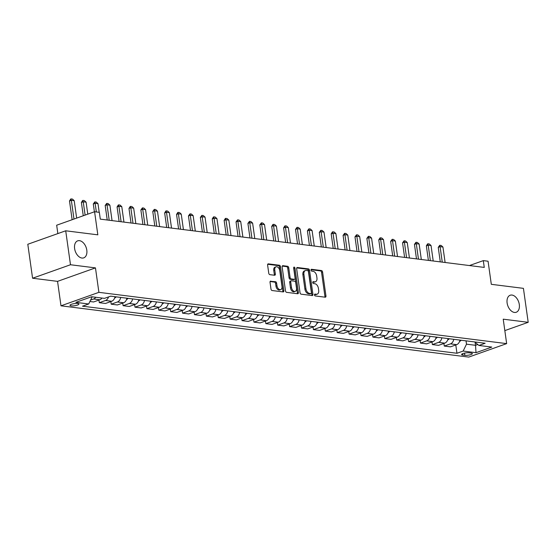 <?xml version="1.0" encoding="UTF-8"?>
<svg xmlns="http://www.w3.org/2000/svg" width="556" height="556" viewBox="0 0 556 556"><rect width="100%" height="100%" fill="white"/><g stroke="black" fill="none" stroke-linecap="round" stroke-linejoin="round"><path stroke-width="0.83" d="M314.494 294.944A0.973 0.619 70.4 0 0 315.28 295.959L325.204 297.203A1.383 0.883 70.4 0 0 325.482 297.175A1.383 0.883 70.4 0 0 325.955 295.987L322.577 271.988A1.383 0.883 70.4 0 0 321.458 270.543L311.534 269.292A0.973 0.619 70.4 0 0 311.339 269.312A0.973 0.619 70.4 0 0 311.012 270.14A0.973 0.619 70.4 0 0 311.798 271.161L313.084 271.321A4.434 2.829 70.4 0 1 316.67 275.964L316.948 277.958A4.434 2.829 70.4 0 1 315.447 281.76A4.434 2.829 70.4 0 1 314.564 281.85L313.278 281.69A0.973 0.619 70.4 0 0 313.084 281.711A0.973 0.619 70.4 0 0 312.757 282.538A0.973 0.619 70.4 0 0 313.542 283.56L314.821 283.72A4.434 2.829 70.4 0 1 318.414 288.362L318.692 290.364A4.434 2.829 70.4 0 1 317.191 294.159A4.434 2.829 70.4 0 1 316.301 294.249L315.023 294.089A0.973 0.619 70.4 0 0 314.828 294.11A0.973 0.619 70.4 0 0 314.494 294.944M86.799 250.124A9.035 5.755 70.4 0 0 77.68 240.845A9.035 5.755 70.4 0 0 74.615 248.588A9.035 5.755 70.4 0 0 83.734 257.866A9.035 5.755 70.4 0 0 86.799 250.124M519.297 304.514A9.035 5.755 70.4 0 0 510.179 295.236A9.035 5.755 70.4 0 0 507.114 302.978A9.035 5.755 70.4 0 0 516.232 312.257A9.035 5.755 70.4 0 0 519.297 304.514M71.161 305.863A4.518 1.063 172 0 0 76.144 305.466A4.518 1.063 172 0 0 78.91 304.069A4.518 1.063 172 0 0 77.722 303.534A4.518 1.063 172 0 0 72.739 303.93A4.518 1.063 172 0 0 69.966 305.327A4.518 1.063 172 0 0 71.161 305.863M270.786 281.127A1.383 0.883 70.4 0 0 270.508 281.155A1.383 0.883 70.4 0 0 270.035 282.344L270.98 289.078A1.383 0.883 70.4 0 0 272.106 290.524L283.129 291.914A1.383 0.883 70.4 0 0 283.4 291.886A1.383 0.883 70.4 0 0 283.873 290.698L280.502 266.699A1.383 0.883 70.4 0 0 279.376 265.247L268.36 263.864A1.383 0.883 70.4 0 0 268.082 263.891A1.383 0.883 70.4 0 0 267.61 265.08L268.756 273.211A1.383 0.883 70.4 0 0 269.875 274.664L274.594 275.255A1.383 0.883 70.4 0 0 274.866 275.227A1.383 0.883 70.4 0 0 275.338 274.038L274.775 270.007A3.704 2.363 70.4 0 1 276.033 266.824A3.704 2.363 70.4 0 1 279.772 270.633L281.989 286.43A3.704 2.363 70.4 0 1 280.731 289.613A3.704 2.363 70.4 0 1 276.992 285.805L276.624 283.171A1.383 0.883 70.4 0 0 275.498 281.718L270.279 281.308M504.827 330.618L528.2 322.313L523.425 288.355L491.309 284.318L488.064 261.223L483.31 260.625L484.262 267.415L100.295 219.133L99.343 212.336L94.583 211.739L56.67 225.215L57.845 233.589M70.487 264.746L32.575 278.222L57.553 281.364L95.465 267.888L70.487 264.746L65.712 230.796L97.828 234.834L94.583 211.739M95.465 267.888L98.898 292.338L506.655 343.622L468.743 357.098L60.986 305.814L98.898 292.338M528.2 322.313L503.222 319.172L506.655 343.622M300.031 292.727A1.383 0.883 70.4 0 0 301.157 294.18L312.173 295.563A1.383 0.883 70.4 0 0 312.451 295.535A1.383 0.883 70.4 0 0 312.924 294.353L309.553 270.348A1.383 0.883 70.4 0 0 308.427 268.902L297.404 267.512A1.383 0.883 70.4 0 0 297.133 267.54A1.383 0.883 70.4 0 0 296.661 268.729L300.031 292.727M297.655 293.742L286.632 292.352A1.383 0.883 70.4 0 1 285.506 290.899L282.135 266.901A1.383 0.883 70.4 0 1 282.608 265.719A1.383 0.883 70.4 0 1 282.879 265.685L287.598 266.282A1.383 0.883 70.4 0 1 288.724 267.735L290.086 277.465A1.383 0.883 70.4 0 0 291.212 278.917L294.339 279.307A1.383 0.883 70.4 0 0 294.617 279.279A1.383 0.883 70.4 0 0 295.083 278.09L293.658 267.957A0.973 0.619 70.4 0 1 293.992 267.13A0.973 0.619 70.4 0 1 294.972 268.124L298.398 292.525A1.383 0.883 70.4 0 1 297.926 293.714A1.383 0.883 70.4 0 1 297.655 293.742M32.575 278.222L27.8 244.265L65.712 230.796M471.196 353.067L469.104 352.803A4.378 1.029 172 0 0 464.274 353.185A4.378 1.029 172 0 0 461.591 354.54A4.378 1.029 172 0 0 462.752 355.062L464.844 355.319A4.378 1.029 172 0 0 469.667 354.936A4.378 1.029 172 0 0 472.35 353.581A4.378 1.029 172 0 0 471.196 353.067M474.629 341.933L478.938 345.457L485.138 343.254L110.686 296.167L104.486 298.37L91.643 296.751L75.859 302.36L88.71 303.979L82.51 306.182L456.956 353.268L463.155 351.065L466.491 344.178L466.025 340.849M478.938 345.457L491.782 347.076L476.005 352.685L463.155 351.065M57.553 281.364L60.986 305.814M483.31 260.625L469.445 265.553M475.116 342.329L475.533 345.311L477.785 344.511M466.491 344.178L475.533 345.311L476.005 352.685M91.052 296.96L92.004 296.8M455.788 344.949L456.956 353.268M443.897 343.455L444.265 346.068L450.45 346.847L456.65 344.644A5.643 4.142 -82.8 0 0 459.937 340.084M431.998 341.954L432.366 344.574L438.552 345.352L444.751 343.149A5.643 4.142 -82.8 0 0 448.046 338.59M420.107 340.46L420.475 343.08L426.66 343.858L432.86 341.655A5.643 4.142 -82.8 0 0 436.147 337.096M408.208 338.965L408.577 341.579L414.762 342.357L420.962 340.154A5.643 4.142 -82.8 0 0 424.256 335.602M396.317 337.471L396.685 340.084L402.871 340.863L409.07 338.66A5.643 4.142 -82.8 0 0 412.357 334.1M384.418 335.977L384.787 338.59L390.972 339.368L397.172 337.165A5.643 4.142 -82.8 0 0 400.466 332.606M372.527 334.476L372.895 337.096L379.081 337.874L385.28 335.671A5.643 4.142 -82.8 0 0 388.568 331.112M360.629 332.981L360.997 335.602L367.182 336.373L373.382 334.17A5.643 4.142 -82.8 0 0 376.676 329.618M348.737 331.487L349.105 334.1L355.291 334.879L361.49 332.676A5.643 4.142 -82.8 0 0 364.778 328.116M336.839 329.993L337.207 332.606L343.393 333.385L349.592 331.181A5.643 4.142 -82.8 0 0 352.886 326.622M324.947 328.492L325.316 331.112L331.501 331.89L337.7 329.687A5.643 4.142 -82.8 0 0 340.988 325.128M313.049 326.998L313.417 329.618L319.603 330.396L325.802 328.186A5.643 4.142 -82.8 0 0 329.096 323.634M301.157 325.503L301.526 328.116L307.711 328.895L313.911 326.692A5.643 4.142 -82.8 0 0 317.198 322.132M289.259 324.009L289.627 326.622L295.813 327.401L302.012 325.197A5.643 4.142 -82.8 0 0 305.307 320.638M277.368 322.508L277.736 325.128L283.921 325.906L290.121 323.703A5.643 4.142 -82.8 0 0 293.408 319.144M265.469 321.014L265.837 323.634L272.023 324.412L278.222 322.209A5.643 4.142 -82.8 0 0 281.517 317.65M253.578 319.519L253.946 322.132L260.132 322.911L266.331 320.708A5.643 4.142 -82.8 0 0 269.618 316.149M241.679 318.025L242.048 320.638L248.233 321.417L254.433 319.214A5.643 4.142 -82.8 0 0 257.727 314.654M229.788 316.524L230.156 319.144L236.342 319.922L242.541 317.719A5.643 4.142 -82.8 0 0 245.828 313.16M217.889 315.03L218.258 317.65L224.443 318.428L230.643 316.225A5.643 4.142 -82.8 0 0 233.937 311.666M205.998 313.535L206.366 316.149L212.552 316.927L218.751 314.724A5.643 4.142 -82.8 0 0 222.039 310.172M194.1 312.041L194.468 314.654L200.653 315.433L206.853 313.23A5.643 4.142 -82.8 0 0 210.147 308.67M182.208 310.54L182.576 313.16L188.762 313.938L194.961 311.735A5.643 4.142 -82.8 0 0 198.249 307.176M170.31 309.046L170.678 311.666L176.864 312.444L183.063 310.241A5.643 4.142 -82.8 0 0 186.357 305.682M158.418 307.551L158.787 310.172L164.972 310.943L171.172 308.74A5.643 4.142 -82.8 0 0 174.459 304.188M146.52 306.057L146.888 308.67L153.074 309.449L159.273 307.246A5.643 4.142 -82.8 0 0 162.567 302.686M134.628 304.563L134.997 307.176L141.182 307.954L147.382 305.751A5.643 4.142 -82.8 0 0 150.669 301.192M122.73 303.062L123.098 305.682L129.284 306.46L135.483 304.257A5.643 4.142 -82.8 0 0 138.778 299.698M110.839 301.567L111.207 304.188L117.392 304.959L123.592 302.756A5.643 4.142 -82.8 0 0 126.879 298.204M98.94 300.073L99.309 302.686L105.494 303.465L111.693 301.262A5.643 4.142 -82.8 0 0 114.988 296.702M89.905 301.505L93.603 301.971L99.802 299.767A5.643 4.142 -82.8 0 0 101.943 298.051M444.265 346.068L450.464 343.865A5.643 4.142 -82.8 0 0 453.752 339.306M432.366 344.574L438.566 342.371A5.643 4.142 -82.8 0 0 441.86 337.812M420.475 343.08L426.674 340.877A5.643 4.142 -82.8 0 0 429.962 336.317M408.577 341.579L414.776 339.375A5.643 4.142 -82.8 0 0 418.07 334.823M396.685 340.084L402.885 337.881A5.643 4.142 -82.8 0 0 406.172 333.322M384.787 338.59L390.986 336.387A5.643 4.142 -82.8 0 0 394.28 331.828M372.895 337.096L379.095 334.893A5.643 4.142 -82.8 0 0 382.382 330.333M360.997 335.602L367.196 333.398A5.643 4.142 -82.8 0 0 370.491 328.839M349.105 334.1L355.305 331.897A5.643 4.142 -82.8 0 0 358.592 327.338M337.207 332.606L343.406 330.403A5.643 4.142 -82.8 0 0 346.701 325.844M325.316 331.112L331.515 328.909A5.643 4.142 -82.8 0 0 334.802 324.35M313.417 329.618L319.617 327.414A5.643 4.142 -82.8 0 0 322.911 322.855M301.526 328.116L307.725 325.913A5.643 4.142 -82.8 0 0 311.012 321.361M289.627 326.622L295.827 324.419A5.643 4.142 -82.8 0 0 299.121 319.86M277.736 325.128L283.935 322.925A5.643 4.142 -82.8 0 0 287.223 318.366M265.837 323.634L272.037 321.431A5.643 4.142 -82.8 0 0 275.331 316.871M253.946 322.132L260.145 319.929A5.643 4.142 -82.8 0 0 263.433 315.377M242.048 320.638L248.247 318.435A5.643 4.142 -82.8 0 0 251.541 313.876M230.156 319.144L236.356 316.941A5.643 4.142 -82.8 0 0 239.643 312.382M218.258 317.65L224.457 315.447A5.643 4.142 -82.8 0 0 227.751 310.887M206.366 316.149L212.566 313.945A5.643 4.142 -82.8 0 0 215.853 309.393M194.468 314.654L200.667 312.451A5.643 4.142 -82.8 0 0 203.962 307.892M182.576 313.16L188.776 310.957A5.643 4.142 -82.8 0 0 192.063 306.398M170.678 311.666L176.877 309.463A5.643 4.142 -82.8 0 0 180.172 304.903M158.787 310.172L164.986 307.961A5.643 4.142 -82.8 0 0 168.273 303.409M146.888 308.67L153.088 306.467A5.643 4.142 -82.8 0 0 156.382 301.908M134.997 307.176L141.196 304.973A5.643 4.142 -82.8 0 0 144.484 300.414M123.098 305.682L129.298 303.479A5.643 4.142 -82.8 0 0 132.592 298.919M111.207 304.188L117.406 301.984A5.643 4.142 -82.8 0 0 120.694 297.425M99.309 302.686L105.508 300.483A5.643 4.142 -82.8 0 0 108.559 296.918M90.6 300.059L93.616 298.989A5.643 4.142 -82.8 0 0 95.757 297.272M92.039 297.085L88.71 303.979M314.508 294.52L315.28 294.617A4.434 2.829 70.4 0 0 316.162 294.527L317.191 294.159M315.447 281.76L314.418 282.128A4.434 2.829 70.4 0 1 313.535 282.219L312.771 282.121M324.843 297.161A1.383 0.883 70.4 0 0 324.926 296.355L321.556 272.357A1.383 0.883 70.4 0 0 320.437 270.904L311.026 269.723M311.812 295.521A1.383 0.883 70.4 0 0 311.895 294.715L308.524 270.716A1.383 0.883 70.4 0 0 307.405 269.264L296.744 267.922M310.887 293.568A0.973 0.619 70.4 0 0 311.082 293.547A0.973 0.619 70.4 0 0 311.409 292.72L308.448 271.655A0.973 0.619 70.4 0 0 307.663 270.64L306.307 270.466A4.434 2.829 70.4 0 0 305.425 270.557A4.434 2.829 70.4 0 0 303.917 274.358L305.946 288.759A4.434 2.829 70.4 0 0 309.532 293.401L310.887 293.568L309.859 293.936A0.973 0.619 70.4 0 0 310.053 293.915A0.973 0.619 70.4 0 0 310.22 293.804M305.425 270.557L304.396 270.918A4.434 2.829 70.4 0 0 302.895 274.72L303.917 274.358M309.859 293.936L308.51 293.763A4.434 2.829 70.4 0 1 304.917 289.12L302.895 274.72M282.226 266.095L286.576 266.644L287.598 266.282M294.617 279.279L293.589 279.647A1.383 0.883 70.4 0 1 293.311 279.675L290.183 279.279A1.383 0.883 70.4 0 1 289.064 277.826L287.695 268.096A1.383 0.883 70.4 0 0 286.576 266.644M297.286 293.693A1.383 0.883 70.4 0 0 297.377 292.887L293.943 268.492A0.973 0.619 70.4 0 0 293.651 267.79M291.511 287.563A3.704 2.363 70.4 0 0 295.25 291.372A3.704 2.363 70.4 0 0 296.508 288.196L295.722 282.629A1.383 0.883 70.4 0 0 294.604 281.176L291.469 280.78A1.383 0.883 70.4 0 0 291.198 280.808A1.383 0.883 70.4 0 0 290.725 281.996L291.511 287.563L290.482 287.932A3.704 2.363 70.4 0 0 294.221 291.733L295.25 291.372M290.447 281.148A1.383 0.883 70.4 0 0 290.169 281.176A1.383 0.883 70.4 0 0 289.704 282.365L290.725 281.996M290.482 287.932L289.704 282.365M280.731 289.613L279.71 289.975A3.704 2.363 70.4 0 1 275.971 286.166L275.595 283.532A1.383 0.883 70.4 0 0 274.476 282.087L270.126 281.538M276.033 266.824L275.005 267.193A3.704 2.363 70.4 0 0 273.747 270.369L274.775 270.007M274.226 275.206A1.383 0.883 70.4 0 0 274.316 274.4L273.747 270.369M282.761 291.865A1.383 0.883 70.4 0 0 282.851 291.059L279.473 267.061A1.383 0.883 70.4 0 0 278.354 265.615L267.7 264.274M459.638 341.384L459.715 341.363A3.739 2.745 -82.8 0 0 461.091 340.23M445.113 262.495L442.937 247.038L440.088 246.683L442.256 262.133M438.239 247.337L439.782 245.279L440.088 246.683L438.239 247.337L440.282 261.89M439.782 245.279L441.207 245.46L442.937 247.038M447.74 339.883L447.816 339.869A3.739 2.745 -82.8 0 0 449.199 338.736M433.214 261L431.046 245.543L428.19 245.182L430.365 260.639M426.348 245.842L427.578 243.889L428.19 245.182L426.348 245.842L428.391 260.389M427.884 243.785L429.315 243.959L431.046 245.543M435.848 338.389L435.925 338.375A3.739 2.745 -82.8 0 0 437.301 337.242M421.323 259.499L419.148 244.049L416.298 243.688L418.466 259.145M414.449 244.348L415.992 242.284L416.298 243.688L414.449 244.348L416.493 258.894M415.992 242.284L417.417 242.465L419.148 244.049M423.957 336.894L424.026 336.88A3.739 2.745 -82.8 0 0 425.409 335.741M409.424 258.005L407.256 242.555L404.4 242.194L406.575 257.65M402.558 242.847L404.094 240.79L404.4 242.194L402.558 242.847L404.601 257.4M404.094 240.79L405.526 240.97L407.256 242.555M412.01 335.407L412.135 335.379A3.739 2.745 -82.8 0 0 413.511 334.246M397.533 256.511L395.358 241.054L392.508 240.699L394.677 256.149M390.659 241.353L392.202 239.295L392.508 240.699L390.659 241.353L392.703 255.906M392.202 239.295L393.627 239.476L395.358 241.054M400.167 333.899L400.237 333.885A3.739 2.745 -82.8 0 0 401.62 332.752M385.635 255.016L383.466 239.56L380.61 239.205L382.785 254.655M378.768 239.858L379.998 237.905L380.61 239.205L378.768 239.858L380.811 254.405M380.311 237.801L381.736 237.975L383.466 239.56M388.22 332.418L388.345 332.391A3.739 2.745 -82.8 0 0 389.721 331.258M373.743 253.515L371.568 238.065L368.718 237.704L370.887 253.161M366.87 238.364L368.413 236.3L368.718 237.704L366.87 238.364L368.913 252.91M368.413 236.3L369.837 236.481L371.568 238.065M376.322 330.917L376.447 330.896A3.739 2.745 -82.8 0 0 377.83 329.764M361.845 252.021L359.676 236.571L356.82 236.21L358.995 251.666M354.978 236.863L356.521 234.806L356.82 236.21L354.978 236.863L357.022 251.416M356.521 234.806L357.946 234.986L359.676 236.571M364.43 329.423L364.555 329.395A3.739 2.745 -82.8 0 0 365.931 328.262M349.953 250.527L347.778 235.07L344.928 234.715L347.097 250.165M343.08 235.369L344.623 233.311L344.928 234.715L343.08 235.369L345.123 249.922M344.623 233.311L346.047 233.492L347.778 235.07M352.532 327.929L352.657 327.901A3.739 2.745 -82.8 0 0 354.04 326.768M338.055 249.032L335.887 233.576L333.03 233.221L335.205 248.671M331.188 233.874L332.418 231.921L333.03 233.221L331.188 233.874L333.232 248.421M332.731 231.817L334.156 231.998L335.887 233.576M340.64 326.435L340.765 326.407A3.739 2.745 -82.8 0 0 342.142 325.274M326.163 247.538L323.988 232.081L321.139 231.72L323.307 247.177M319.29 232.38L320.833 230.316L321.139 231.72L319.29 232.38L321.333 246.927M320.833 230.316L322.258 230.497L323.988 232.081M328.742 324.933L328.867 324.912A3.739 2.745 -82.8 0 0 330.25 323.78M314.265 246.037L312.097 230.587L309.24 230.226L311.416 245.682M307.399 230.879L308.941 228.822L309.24 230.226L307.399 230.879L309.442 245.432M308.941 228.822L310.366 229.002L312.097 230.587M316.85 323.439L316.976 323.418A3.739 2.745 -82.8 0 0 318.352 322.278M302.374 244.543L300.198 229.093L297.349 228.731L299.517 244.181M295.5 229.385L297.043 227.328L297.349 228.731L295.5 229.385L297.55 243.938M297.043 227.328L298.468 227.508L300.198 229.093M304.952 321.945L305.077 321.917A3.739 2.745 -82.8 0 0 306.46 320.784M290.475 243.048L288.307 227.592L285.45 227.237L287.626 242.687M283.609 227.89L284.839 225.938L285.45 227.237L283.609 227.89L285.652 242.444M285.152 225.833L286.576 226.014L288.307 227.592M293.061 320.451L293.186 320.423A3.739 2.745 -82.8 0 0 294.562 319.29M278.584 241.554L276.408 226.097L273.559 225.736L275.727 241.193M271.71 226.396L272.947 224.443L273.559 225.736L271.71 226.396L273.76 240.943M273.253 224.339L274.678 224.513L276.408 226.097M281.162 318.956L281.287 318.929A3.739 2.745 -82.8 0 0 282.67 317.796M266.685 240.053L264.517 224.603L261.661 224.242L263.836 239.699M259.819 224.895L261.362 222.838L261.661 224.242L259.819 224.895L261.862 239.448M261.362 222.838L262.786 223.019L264.517 224.603M269.319 317.448L269.396 317.434A3.739 2.745 -82.8 0 0 270.772 316.294M254.794 238.559L252.619 223.109L249.769 222.747L251.937 238.197M247.92 223.401L249.463 221.344L249.769 222.747L247.92 223.401L249.971 237.954M249.463 221.344L250.888 221.524L252.619 223.109M257.428 315.954L257.498 315.933A3.739 2.745 -82.8 0 0 258.881 314.8M242.896 237.065L240.727 221.608L237.871 221.253L240.046 236.703M236.029 221.907L237.572 219.849L237.871 221.253L236.029 221.907L238.072 236.46M237.572 219.849L238.997 220.03L240.727 221.608M245.53 314.453L245.606 314.439A3.739 2.745 -82.8 0 0 246.982 313.306M231.004 235.57L228.829 220.113L225.979 219.752L228.148 235.209M224.131 220.412L225.368 218.459L225.979 219.752L224.131 220.412L226.181 234.959M225.673 218.355L227.098 218.529L228.829 220.113M233.638 312.958L233.708 312.945A3.739 2.745 -82.8 0 0 235.091 311.812M219.106 234.069L216.937 218.619L214.081 218.258L216.256 233.715M212.239 218.918L213.469 216.965L214.081 218.258L212.239 218.918L214.282 233.464M213.782 216.854L215.207 217.035L216.937 218.619M221.74 311.464L221.816 311.45A3.739 2.745 -82.8 0 0 223.192 310.311M207.214 232.575L205.039 217.125L202.189 216.764L204.358 232.22M200.341 217.417L201.884 215.36L202.189 216.764L200.341 217.417L202.391 231.97M201.884 215.36L203.308 215.54L205.039 217.125M209.848 309.97L209.918 309.949A3.739 2.745 -82.8 0 0 211.301 308.816M195.316 231.081L193.147 215.624L190.291 215.269L192.466 230.719M188.449 215.923L189.992 213.865L190.291 215.269L188.449 215.923L190.493 230.476M189.992 213.865L191.417 214.046L193.147 215.624M197.95 308.469L198.026 308.455A3.739 2.745 -82.8 0 0 199.402 307.322M183.424 229.586L181.249 214.13L178.4 213.768L180.568 229.225M176.551 214.428L177.788 212.475L178.4 213.768L176.551 214.428L178.601 228.975M178.094 212.371L179.525 212.545L181.249 214.13M186.058 306.975L186.128 306.961A3.739 2.745 -82.8 0 0 187.511 305.828M171.526 228.085L169.358 212.635L166.501 212.274L168.676 227.731M164.659 212.934L165.89 210.981L166.501 212.274L164.659 212.934L166.703 227.48M166.202 210.87L167.627 211.051L169.358 212.635M174.111 305.487L174.236 305.466A3.739 2.745 -82.8 0 0 175.613 304.327M159.635 226.591L157.459 211.141L154.61 210.78L156.778 226.236M152.761 211.433L154.304 209.376L154.61 210.78L152.761 211.433L154.811 225.986M154.304 209.376L155.736 209.556L157.459 211.141M162.269 303.986L162.338 303.965A3.739 2.745 -82.8 0 0 163.721 302.832M147.743 225.097L145.568 209.64L142.711 209.285L144.887 224.735M140.87 209.939L142.412 207.881L142.711 209.285L140.87 209.939L142.913 224.492M142.412 207.881L143.837 208.062L145.568 209.64M150.37 302.485L150.447 302.471A3.739 2.745 -82.8 0 0 151.823 301.338M135.845 223.602L133.676 208.146L130.82 207.791L132.988 223.241M128.971 208.444L130.208 206.491L130.82 207.791L128.971 208.444L131.021 222.991M130.514 206.387L131.946 206.568L133.676 208.146M138.43 301.005L138.548 300.977A3.739 2.745 -82.8 0 0 139.931 299.844M123.953 222.108L121.778 206.651L118.921 206.29L121.097 221.747M117.08 206.95L118.31 204.997L118.921 206.29L117.08 206.95L119.123 221.496M118.623 204.886L120.047 205.067L121.778 206.651M126.532 299.503L126.657 299.482A3.739 2.745 -82.8 0 0 128.033 298.35M112.055 220.607L109.886 205.157L107.03 204.796L109.198 220.252M105.181 205.449L106.724 203.392L107.03 204.796L105.181 205.449L107.232 220.002M106.724 203.392L108.156 203.572L109.886 205.157M114.64 298.009L114.758 297.981A3.739 2.745 -82.8 0 0 116.141 296.848M99.204 212.322L97.988 203.656L95.132 203.301L96.348 211.961M93.29 203.955L94.833 201.897L95.132 203.301L93.29 203.955L94.395 211.808M94.833 201.897L96.257 202.078L97.988 203.656M87.778 214.157L86.097 202.162L83.24 201.807L85.11 215.109M81.391 202.46L82.629 200.507L83.24 201.807L81.391 202.46L83.261 215.763M82.934 200.403L84.366 200.584L86.097 202.162M76.652 218.112L74.198 200.667L71.342 200.306L73.983 219.064M69.5 200.966L70.73 199.013L71.342 200.306L69.5 200.966L72.134 219.717M71.043 198.902L72.468 199.083L74.198 200.667M450.464 343.865L456.65 344.644M438.566 342.371L444.751 343.149M426.674 340.877L432.86 341.655M414.776 339.375L420.962 340.154M402.885 337.881L409.07 338.66M390.986 336.387L397.172 337.165M379.095 334.893L385.28 335.671M367.196 333.398L373.382 334.17M355.305 331.897L361.49 332.676M343.406 330.403L349.592 331.181M331.515 328.909L337.7 329.687M319.617 327.414L325.802 328.186M307.725 325.913L313.911 326.692M295.827 324.419L302.012 325.197M283.935 322.925L290.121 323.703M272.037 321.431L278.222 322.209M260.145 319.929L266.331 320.708M248.247 318.435L254.433 319.214M236.356 316.941L242.541 317.719M224.457 315.447L230.643 316.225M212.566 313.945L218.751 314.724M200.667 312.451L206.853 313.23M188.776 310.957L194.961 311.735M176.877 309.463L183.063 310.241M164.986 307.961L171.172 308.74M153.088 306.467L159.273 307.246M141.196 304.973L147.382 305.751M129.298 303.479L135.483 304.257M117.406 301.984L123.592 302.756M105.508 300.483L111.693 301.262M93.616 298.989L99.802 299.767M464.531 353.13L464.844 355.319M462.557 353.72L462.752 355.062M315.28 294.617L316.301 294.249M312.924 281.816L313.278 281.69M313.535 282.219L314.564 281.85M311.179 269.417L311.534 269.292M320.437 270.904L321.458 270.543M321.556 272.357L322.577 271.988M324.926 296.355L325.955 295.987M314.661 294.214L315.023 294.089M296.897 267.693L297.404 267.512M307.405 269.264L308.427 268.902M308.524 270.716L309.553 270.348M311.895 294.715L312.924 294.353M304.917 289.12L305.946 288.759M308.51 293.763L309.532 293.401M282.372 265.872L282.879 265.685M287.695 268.096L288.724 267.735M289.064 277.826L290.086 277.465M290.183 279.279L291.212 278.917M293.311 279.675L294.339 279.307M293.943 268.492L294.972 268.124M297.377 292.887L298.398 292.525M274.476 282.087L275.498 281.718M275.595 283.532L276.624 283.171M275.971 286.166L276.992 285.805M274.316 274.4L275.338 274.038M267.846 264.044L268.36 263.864M278.354 265.615L279.376 265.247M279.473 267.061L280.502 266.699M282.851 291.059L283.873 290.698M310.053 293.915L311.082 293.547M290.169 281.176L291.198 280.808"/></g></svg>
